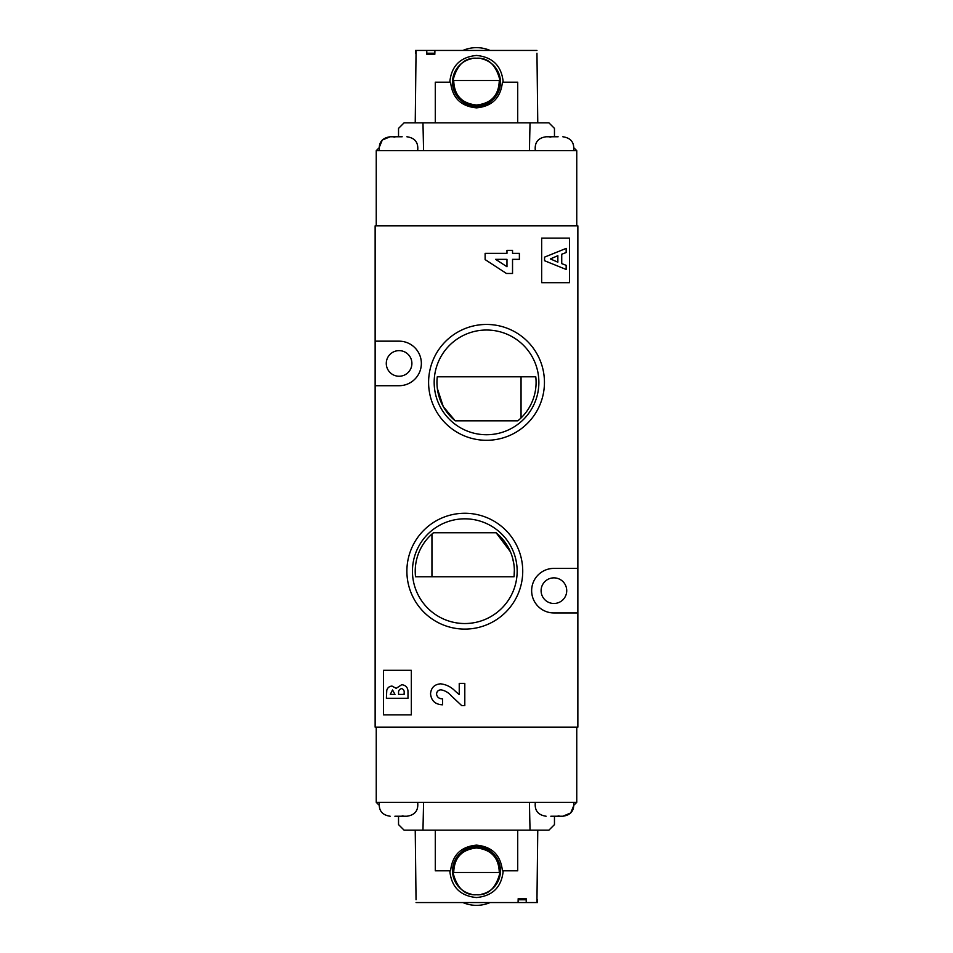 <?xml version="1.0" encoding="UTF-8"?>
<svg xmlns="http://www.w3.org/2000/svg" width="953" height="953" viewBox="0 0 953 953"><rect width="100%" height="100%" fill="white"/><g stroke="black" fill="none" stroke-linecap="round" stroke-linejoin="round"><path stroke-width="1.43" d="M417.664 802.319C418.581 810.443 414.984 815.089 406.883 816.233L394.887 816.233M404.739 816.233L398.08 816.233M404.12 816.233L402.166 815.875M376.244 727.127L376.244 802.319L529.415 802.319L530.035 830.158L548.904 830.158L554.467 824.595L554.467 816.233M530.035 830.158L422.965 830.158L423.585 802.319M398.533 816.233L398.533 824.595L404.096 830.158L422.965 830.158M573.611 802.319C574.516 810.443 570.93 815.089 562.83 816.233L570.704 812.98L573.968 805.094L576.756 802.319L529.415 802.319M576.756 802.319L576.756 727.127M376.244 802.319L379.032 805.094M562.83 816.233L550.834 816.233M560.686 816.233L554.027 816.233M560.066 816.233L558.113 815.875M415.234 830.158L416.044 899.775M526.187 899.775L518.158 899.775M537.48 899.775L537.48 902.562L416.068 902.562M476.5 894.772C488.627 895.558 496.608 887.577 500.444 870.816C496.608 854.067 488.627 846.085 476.5 846.872C464.373 846.085 456.392 854.067 452.556 870.816C456.392 887.565 464.373 895.558 476.5 894.772M517.717 830.158L517.717 870.816L503.208 870.816C501.623 887.04 492.725 895.951 476.5 897.547C460.275 895.951 451.377 887.04 449.792 870.816L435.283 870.816L435.283 830.158M502.41 870.816L503.208 870.816L502.41 870.816C500.742 855.198 492.117 846.645 476.5 845.132C460.895 846.633 452.258 855.198 450.59 870.816L449.792 870.816L450.59 870.816M490.08 902.562A34.534 34.534 0 0 1 462.92 902.562A34.534 34.534 0 0 0 476.5 905.35M499.277 872.495A22.836 22.836 0 0 0 476.5 847.979A22.836 22.836 0 0 0 453.723 872.495L499.277 872.495C498.86 857.724 491.26 849.552 476.5 847.979C461.752 849.54 454.164 857.7 453.723 872.495M481.241 894.295A23.944 23.944 0 0 0 481.253 847.348M526.259 902.562L526.151 898.667L518.182 898.667L518.075 902.562M537.766 830.158L536.932 902.562M471.747 847.348A23.944 23.944 0 0 0 471.235 894.176M537.766 122.842L536.956 53.225M426.813 53.225L434.842 53.225M415.52 53.225L415.52 50.438L536.932 50.438M476.5 58.228C464.373 57.442 456.392 65.423 452.556 82.184C456.392 98.933 464.373 106.915 476.5 106.128C488.627 106.915 496.608 98.933 500.444 82.184C496.608 65.435 488.627 57.442 476.5 58.228M435.283 122.842L435.283 82.184L449.792 82.184C451.377 65.96 460.275 57.049 476.5 55.453C492.725 57.049 501.623 65.96 503.208 82.184L517.717 82.184L517.717 122.842M450.59 82.184L449.792 82.184L450.59 82.184C452.258 97.802 460.883 106.355 476.5 107.868C492.105 106.367 500.742 97.802 502.41 82.184L503.208 82.184L502.41 82.184M462.92 50.438A34.534 34.534 0 0 1 490.08 50.438A34.534 34.534 0 0 0 476.5 47.65M453.723 80.505A22.836 22.836 0 0 0 476.5 105.021A22.836 22.836 0 0 0 499.277 80.505L453.723 80.505C454.14 95.276 461.74 103.448 476.5 105.021C491.248 103.46 498.836 95.3 499.277 80.505M471.759 58.705A23.944 23.944 0 0 0 471.747 105.652M426.741 50.438L426.849 54.333L434.818 54.333L434.925 50.438M415.234 122.842L416.068 50.438M481.253 105.652A23.944 23.944 0 0 0 481.765 58.824M406.883 571.181A57.919 57.919 0 0 1 464.802 513.262A57.919 57.919 0 0 1 522.732 571.181A57.919 57.919 0 0 1 464.802 629.099A57.919 57.919 0 0 1 406.883 571.181M517.157 571.181A52.355 52.355 0 0 0 464.802 518.825A52.355 52.355 0 0 0 412.446 571.181A52.355 52.355 0 0 0 464.802 623.536A52.355 52.355 0 0 0 517.157 571.181M428.6 382.379A57.919 57.919 0 0 1 486.53 324.449A57.919 57.919 0 0 1 544.449 382.379A57.919 57.919 0 0 1 486.53 440.298A57.919 57.919 0 0 1 428.6 382.379M538.874 382.379A52.355 52.355 0 0 0 486.53 330.024A52.355 52.355 0 0 0 434.175 382.379A52.355 52.355 0 0 0 486.53 434.735A52.355 52.355 0 0 0 538.874 382.379M411.899 363.438A12.806 12.806 0 0 0 399.081 350.633A12.806 12.806 0 0 0 386.275 363.438A12.806 12.806 0 0 0 399.081 376.244A12.806 12.806 0 0 0 411.899 363.438M566.725 590.669A12.806 12.806 0 0 0 553.919 577.863A12.806 12.806 0 0 0 541.101 590.669A12.806 12.806 0 0 0 553.919 603.487A12.806 12.806 0 0 0 566.725 590.669M375.137 341.162L375.137 225.873L577.863 225.873L577.863 568.393L553.919 568.393A22.276 22.276 0 0 0 531.643 590.669A22.276 22.276 0 0 0 553.919 612.958L577.863 612.958L577.863 727.127L375.137 727.127L375.137 385.715L399.081 385.715A22.276 22.276 0 0 0 421.357 363.438A22.276 22.276 0 0 0 399.081 341.162L375.137 341.162L375.137 385.715M436.962 382.379A49.568 49.568 0 0 0 455.212 420.809L517.836 420.809A49.568 49.568 0 0 0 535.777 376.804L437.272 376.804A49.568 49.568 0 0 0 436.962 382.379L437.046 385.405M437.32 388.371L443.264 406.574L455.212 420.809M510.391 551.727L496.108 532.751L433.496 532.751A49.568 49.568 0 0 0 415.544 576.756L514.06 576.756L514.358 570.144M431.947 576.756L431.947 534.073L433.496 532.751M521.053 376.804L521.053 417.938M440.989 689.817C438.237 689.996 436.76 691.461 436.545 694.189C437.177 697.298 439.178 698.835 442.537 698.811L442.537 704.803C435.318 704.481 431.316 700.836 430.542 693.844C431.066 687.744 434.401 684.397 440.56 683.825C446.266 684.492 451.162 686.934 455.248 691.151L459.239 694.642L459.239 683.396L464.802 683.396L464.802 705.661L461.764 705.661L451.245 695.773C448.458 692.557 445.039 690.568 440.989 689.817M569.513 238.131L541.661 238.131L541.661 282.684L569.513 282.684L569.513 238.131M411.339 670.316L383.487 670.316L383.487 714.869L411.339 714.869L411.339 670.316M512.535 273.475L506.46 273.475L485.125 259.597L485.125 253.343L506.972 253.343L506.972 250.353L512.535 250.353L512.535 253.343L519.385 253.343L519.385 259.335L512.535 259.335L512.535 273.475M577.863 612.958L577.863 568.393M513.798 563.64L512.428 557.457M514.06 576.756A49.568 49.568 0 0 0 496.108 532.751M390.265 694.392L394.971 694.392L392.541 689.96L390.265 694.392M407.991 692.2L407.991 698.275L386.382 698.275L386.763 690.401C387.514 687.709 389.265 686.279 392.017 686.077L396.186 688.328L401.737 684.695C406.014 685.267 408.098 687.768 407.991 692.2M398.58 694.392L404.12 694.392L404.12 693.272C404.501 690.806 403.655 689.233 401.582 688.578C399.271 689.198 398.271 690.83 398.58 693.462L398.58 694.392M566.165 269.461L544.556 260.729L544.556 257.131L566.165 248.399L566.165 252.545L561.734 254.225L561.734 263.636L566.165 265.315L566.165 269.461M550.357 258.93L557.85 262.17L557.85 255.69L550.357 258.93M506.972 266.733L506.972 259.335L495.596 259.335L506.972 266.733M379.389 150.681C378.484 142.557 382.07 137.911 390.17 136.767L402.166 136.767M392.314 136.767L398.973 136.767M392.934 136.767L394.887 137.125M535.336 150.681C534.419 142.557 538.016 137.911 546.117 136.767L558.113 136.767M548.261 136.767L554.92 136.767M548.88 136.767L550.834 137.125M576.756 225.873L576.756 150.681L423.585 150.681L422.965 122.842L404.096 122.842L398.533 128.405L398.533 136.767M422.965 122.842L530.035 122.842L529.415 150.681M554.467 136.767L554.467 128.405L548.904 122.842L530.035 122.842M390.17 136.767L382.296 140.02L379.032 147.906L376.244 150.681L423.585 150.681M376.244 150.681L376.244 225.873M576.756 150.681L573.968 147.906M379.389 802.319C378.484 810.443 382.07 815.089 390.17 816.233M535.336 802.319C534.419 810.443 538.016 815.089 546.117 816.233M417.664 150.681C418.581 142.557 414.984 137.911 406.883 136.767M573.611 150.681C574.516 142.557 570.93 137.911 562.83 136.767"/></g></svg>
